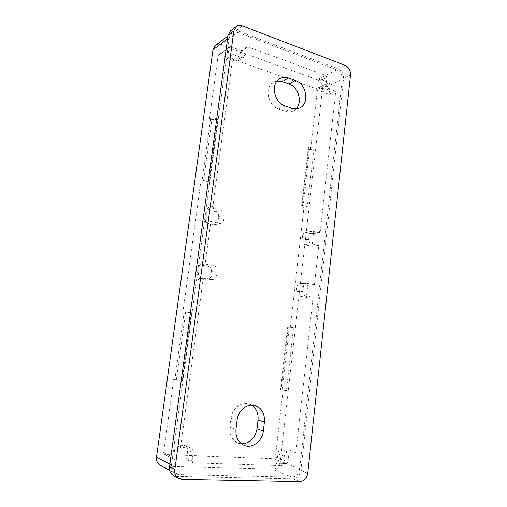 <?xml version="1.0" encoding="UTF-8"?>
<svg xmlns="http://www.w3.org/2000/svg" width="507" height="507" viewBox="0 0 507 507"><rect width="100%" height="100%" fill="white"/><g stroke="black" fill="none" stroke-linecap="round" stroke-linejoin="round"><path stroke-width="0.38" stroke-dasharray="2.54 1.9" d="M286.398 390.529L281.068 390.022L288.306 326.895L293.54 327.668L286.398 390.529L283.096 389.851L275.409 457.105L288.014 461.839L289.32 450.134L295.93 452.428L288.268 452.092C286.113 452.257 284.782 453.638 284.275 456.224L283.407 463.949L281.797 465.622L193.471 462.809L192.907 462.669L192.077 460.907L186.658 458.271L187.476 460.007L188.034 460.141L174.997 459.703L174.402 459.551L173.597 457.815L175.327 445.007L180.587 447.428L203.047 279.706L204.853 278.248L199.378 278.704L206.343 279.927L211.907 279.49L204.853 278.248M173.597 457.815L163.628 452.77L173.686 379.47L182.114 380.592L191.316 312.629L182.989 311.678L200.829 181.645L208.973 182.286L217.44 119.76L209.391 119.265L218.13 55.548L228.98 47.677L229.481 46.79L230.634 46.663L242.08 50.827L240.971 50.941L240.457 51.841L239.545 58.723L238.208 61.017L235.463 61.29L227.523 58.482L228.98 47.677M176.328 380.117L185.67 311.729L191.836 312.635L182.621 380.713L173.686 379.47M185.67 311.729L182.989 311.678M203.592 180.6L212.186 117.713L217.978 119.468L209.499 182.089L203.592 180.6L200.829 181.645M212.186 117.713L209.391 119.265M227.523 58.482L233.201 54.522L212.864 206.368L207.331 207.99L205.316 222.909L213.688 224.747L220.868 223.397C222.434 222.941 223.365 221.832 223.676 220.07L218.004 221.458L218.656 216.527L224.328 215.057L223.676 220.07M211.907 279.49L212.801 279.534C214.753 279.237 215.938 278.02 216.35 275.89L210.735 276.385L211.4 271.334L217.021 270.763C217.129 268.133 216.026 266.467 213.713 265.769L205.126 264.166L210.836 221.527L205.316 222.909M205.126 264.166L199.657 264.85L197.591 280.137L203.047 279.706M312.851 298.889L306.19 298.997L305.056 297.203L311.704 297.07L312.851 298.889L295.93 452.428M306.19 298.997L307.755 284.94L300.55 283.603L306.475 283.21C304.751 283.451 303.706 284.585 303.351 286.62L296.791 286.918L296.253 291.639L302.812 291.417L303.351 286.62M302.641 235.565C302.92 233.828 303.794 232.783 305.246 232.44L311.849 231.319C310.379 231.667 309.504 232.726 309.219 234.488L302.641 235.565L302.115 240.191L308.687 239.184C308.624 241.605 309.574 243.151 311.545 243.829L318.738 245.42L314.422 284.617L307.755 284.94M318.738 245.42L312.065 246.326L313.599 232.58L320.278 231.471L335.729 91.285L329.024 94.397L322.23 91.995C320.367 91.108 319.467 89.536 319.524 87.28L320.266 80.797L319.182 78.902L329.075 82.508L330.139 84.377L329.024 94.397M330.139 84.377L317.293 90.607L310.538 149.736L309.619 149.457L308.313 147.271L301.614 205.614L303.002 207.262L303.934 207.496L290.219 327.497L287.691 326.869L280.447 389.896L283.096 389.851M313.884 148.538L307.274 206.736L302.235 205.468L308.94 147.036L313.884 148.538L310.538 149.736M307.274 206.736L303.934 207.496M293.54 327.668L290.219 327.497M213.713 265.769L208.136 266.428L199.657 264.85M311.545 243.829L304.941 244.767L312.065 246.326M303.002 207.262L309.619 149.457M317.293 90.607L316.248 88.788L329.075 82.508M230.634 46.663L219.753 54.553L316.248 88.788M219.753 54.553L218.618 54.686L218.13 55.548M210.475 119.595L201.932 181.924M184.136 311.849L174.858 379.585M163.628 452.77L164.407 454.456L174.997 459.703M288.014 461.839L286.449 463.468L273.875 458.677L164.99 454.602M273.875 458.677L275.409 457.105M282.107 389.756L289.25 327.357M299.681 468.747L280.314 461.357L322.477 88.839L342.155 79.333C342.269 74.84 340.489 71.671 336.806 69.833L237.688 32.404C235.444 31.611 233.454 31.833 231.718 33.082L229.316 37.467L171.486 464.938C171.113 468.912 172.399 471.821 175.346 473.665L178.635 474.546L291.81 477.1C296.088 476.675 298.712 473.887 299.681 468.747L342.155 79.333M280.314 461.357C279.363 466.25 276.816 468.893 272.665 469.273L291.81 477.1M178.635 474.546L163.406 466.142L272.665 469.273M163.406 466.142L160.244 465.287M215.298 45.573C216.977 44.369 218.904 44.134 221.077 44.87L237.688 32.404M336.806 69.833L317.281 79.77L221.077 44.87M317.281 79.77C320.868 81.507 322.598 84.53 322.477 88.839M277.095 81.006L273.628 82.153C264.008 86.773 267.734 106.147 278.793 109.113L285.606 111.344C288.274 112.18 290.784 112.072 293.122 111.014L296.101 108.866M284.275 456.224L277.785 453.847L276.917 461.452L283.407 463.949M277.785 453.847C278.286 451.306 279.604 449.956 281.74 449.798L288.268 452.092M289.32 450.134L281.74 449.798M286.449 463.468L275.326 463.094L276.917 461.452M192.077 460.907L193.167 452.599C193.344 450.482 192.609 448.987 190.968 448.125L184.301 445.406L175.327 445.007M184.301 445.406L185.568 445.71C187.191 446.559 187.913 448.03 187.736 450.115L193.167 452.599M186.658 458.271L187.736 450.115M233.201 54.522L241.231 57.399L244 57.133L245.356 54.807L239.545 58.723M240.457 51.841L246.269 47.816L245.356 54.807M246.269 47.816L246.789 46.904L247.91 46.796L242.08 50.827M319.182 78.902L325.792 75.543L247.91 46.796M325.792 75.543L326.882 77.463L320.266 80.797M319.524 87.28L326.14 84.042L326.882 77.463M326.14 84.042C326.083 86.329 326.996 87.926 328.872 88.826L335.729 91.285M320.278 231.471L319.239 232.732L312.147 233.809L306.336 232.472M312.946 231.35L318.814 232.713M308.687 239.184L309.219 234.488M314.422 284.617L307.141 283.255M302.812 291.417C302.742 293.883 303.712 295.416 305.715 296.012L299.124 296.164L305.056 297.203M311.704 297.07L305.715 296.012M189.681 447.82L180.587 447.428M217.021 270.763L216.35 275.89M210.836 221.527L219.309 223.41M224.328 215.057C224.436 212.484 223.353 210.798 221.077 210.012L215.443 211.565L208.631 209.993L214.182 208.409L221.077 210.012M214.182 208.409L212.864 206.368M241.446 443.834L238.208 443.131C232.143 440.323 229.379 434.993 229.912 427.148L231.015 418.281C231.984 408.851 240.971 401.595 248.538 403.845L251.548 405.112M230.425 30.99C232.168 29.723 234.177 29.495 236.439 30.3L338.201 68.857C341.864 70.695 343.645 73.864 343.537 78.351L300.873 470.49C299.91 475.623 297.286 478.412 293.014 478.842L176.709 476.39L173.356 475.477M209.499 182.089L208.973 182.286M217.978 119.468L217.44 119.76M182.621 380.713L182.114 380.592M191.836 312.635L191.316 312.629M218.004 221.458C217.699 223.188 216.774 224.284 215.228 224.734L213.688 224.747M207.331 207.99L208.631 209.993M215.443 211.565C217.693 212.338 218.764 213.992 218.656 216.527M210.735 276.385C210.329 278.476 209.157 279.674 207.224 279.965L206.343 279.927M199.378 278.704L197.591 280.137M208.136 266.428C210.424 267.113 211.514 268.748 211.4 271.334M296.791 286.918C297.146 284.909 298.179 283.793 299.884 283.559L300.55 283.603M299.124 296.164C297.14 295.575 296.183 294.066 296.253 291.639M312.147 233.809L313.599 232.58M304.941 244.767C302.99 244.095 302.045 242.574 302.115 240.191M288.306 326.895L287.691 326.869M281.068 390.022L280.447 389.896M308.94 147.036L308.313 147.271M302.235 205.468L301.614 205.614M278.793 109.113L285.181 106.014M292.064 108.295L285.606 111.344M235.983 429.207L229.912 427.148M231.015 418.281L237.092 420.189M307.762 473.139L300.873 470.49M343.537 78.351L350.495 74.985M345.102 65.333L338.201 68.857M236.439 30.3L242.321 25.838M293.014 478.842L299.827 481.65M182.121 479.432L176.709 476.39M281.797 465.622L275.326 463.094M188.034 460.141L193.471 462.809M328.872 88.826L322.23 91.995M235.463 61.29L241.231 57.399M169.902 464.095L171.486 464.938M229.316 37.467L227.586 38.766M293.122 111.014L299.656 107.985M273.628 82.153L279.94 78.623M248.538 403.845L254.806 405.48M238.208 443.131L244.387 445.45M218.618 54.686L229.481 46.79M164.407 454.456L174.402 459.551M190.968 448.125L185.568 445.71M244 57.133L238.208 61.017M187.476 460.007L192.907 462.669M246.789 46.904L240.971 50.941M204.479 278.229L199.01 278.692M212.801 279.534L207.224 279.965M215.228 224.734L220.868 223.397M311.849 231.319L305.246 232.44M299.884 283.559L306.475 283.21M319.239 232.732L312.565 233.822M169.731 470.547L175.346 473.665M231.718 33.082L227.973 35.927"/><path stroke-width="0.76" d="M169.731 470.547L160.244 465.287C157.417 463.512 156.188 460.743 156.549 456.978L169.902 464.095M227.586 38.766L212.965 49.787L156.549 456.978M212.965 49.787L215.298 45.573L227.973 35.927M296.101 108.866C302.837 102.389 298.389 86.849 288.914 83.947L282.158 81.583L277.095 81.006M288.559 78.072L295.378 80.493C306.703 83.928 309.815 103.948 299.656 107.985C297.292 109.056 294.757 109.157 292.064 108.295L285.181 106.014C274.008 102.972 270.225 83.287 279.94 78.623C282.595 77.197 285.473 77.013 288.559 78.072L282.158 81.583M251.548 405.112C256.403 408.389 258.564 413.395 258.025 420.126L256.998 428.802C255.053 438.371 249.869 443.378 241.446 443.834M264.413 422.02L263.38 430.849C262.468 440.906 252.448 448.784 244.387 445.45C238.246 442.605 235.444 437.192 235.983 429.207L237.092 420.189C238.062 410.594 247.15 403.198 254.806 405.48C261.675 407.958 264.876 413.471 264.413 422.02L258.025 420.126M236.243 26.516C238.005 25.236 240.033 25.014 242.321 25.838L345.102 65.333C348.803 67.216 350.603 70.435 350.495 74.985L307.762 473.139C306.786 478.361 304.143 481.2 299.827 481.65L182.121 479.432L178.718 478.513L173.356 475.477C170.434 473.627 169.167 470.724 169.541 466.77L228.049 35.351L230.425 30.99L236.243 26.516L233.841 30.933L228.049 35.351M169.541 466.77L174.845 469.653L233.841 30.933M174.845 469.653C174.471 473.677 175.758 476.631 178.718 478.513M288.914 83.947L295.378 80.493M256.998 428.802L263.38 430.849"/></g></svg>
